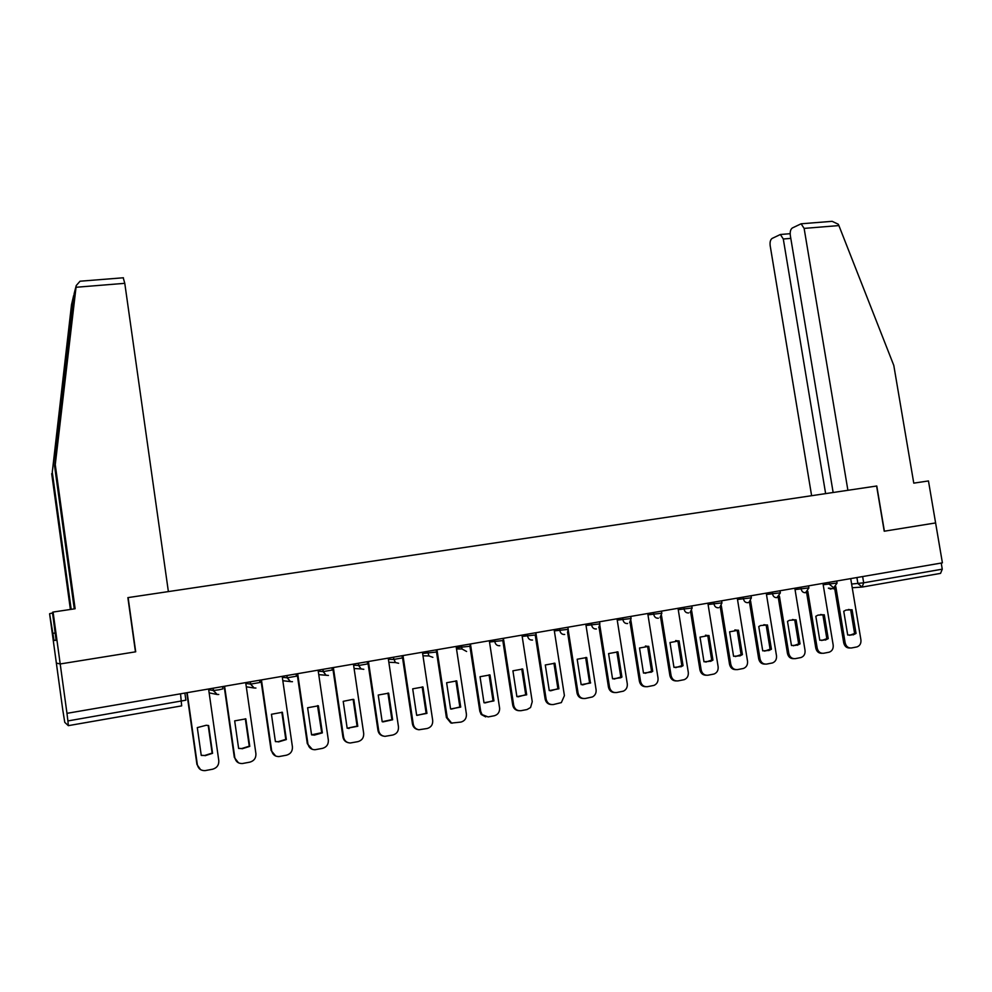 <?xml version="1.0" encoding="UTF-8"?>
<svg xmlns="http://www.w3.org/2000/svg" width="992" height="992" viewBox="0 0 992 992"><rect width="100%" height="100%" fill="white"/><g stroke="black" fill="none" stroke-linecap="round" stroke-linejoin="round"><path stroke-width="1.49" d="M56.085 640.138L54.039 640.46L49.6 613.775L62.781 709.987L64.765 722.35L68.324 725.66L67.902 720.936L185.876 700.191L184.872 693.073M54.039 640.46L56.11 640.286L52.464 612.362L53.084 612.052L60.202 663.958L56.358 663.09L60.202 663.958L66.972 713.335L942.4 562.848L935.605 522.933L884.219 531.216L935.605 522.933L928.462 480.946L913.768 483.141L893.792 365.403L838.897 225.581L804.128 228.396L801.114 223.795L792.335 227.974C790.574 229.276 789.905 231.756 790.314 235.426L833.144 492.491M884.219 531.216L876.606 486.018L128.117 597.593L135.706 651.806L60.202 663.958L135.458 651.843L127.869 597.63L168.38 591.592L124.781 283.328L76.037 287.271L76.223 285.572L80.042 281.22L81.592 281.096M66.972 713.335L67.902 720.936M941.222 563.059L942.264 569.172L940.552 573.376L862.383 587.028M848.358 609.485L850.652 609.82L854.596 633.479L849.636 635.326M849.896 647.999C846.684 648.136 844.626 646.412 843.721 642.816L834.532 587.524M853.033 634.93L856.034 633.454L852.078 609.758L846.027 610.055L843.746 611.258L847.701 635.016L851.607 634.954M835.822 586.681L845.147 642.816C846.089 646.499 848.21 648.21 851.496 647.974L856.952 646.92C859.915 645.817 861.242 643.448 860.92 639.852L850.714 578.609M852.078 609.758L850.652 609.82M856.034 633.454L854.596 633.479M820.595 614.482L822.889 614.817L826.832 638.65L821.711 640.522M821.971 653.294C818.747 653.393 816.676 651.657 815.784 648.074L806.583 592.311M825.282 640.1L828.233 638.637L824.278 614.767L817.978 615.127L815.821 616.28L819.776 640.212L823.893 640.1M807.823 591.393L817.172 648.074C818.127 651.781 820.272 653.517 823.608 653.269L829.176 652.19C832.152 651.062 833.491 648.681 833.181 645.06L822.963 583.383M824.278 614.767L822.889 614.817M828.233 638.637L826.832 638.65M792.434 619.541L794.728 619.888L798.672 643.895L793.364 645.792M793.65 658.663C790.401 658.725 788.33 656.977 787.45 653.406L778.224 597.147M797.159 645.321L800.036 643.895L796.08 619.839L789.508 620.285L787.499 621.376L791.455 645.482L795.795 645.333M779.414 596.155L788.801 653.418C789.756 657.15 791.926 658.886 795.311 658.638L800.99 657.535C804.004 656.382 805.343 653.988 805.033 650.355L794.815 588.219M796.08 619.839L794.728 619.888M800.036 643.895L798.672 643.895M884.393 531.191L876.779 485.993L847.9 490.296L804.128 228.396M830.18 221.489L832.152 221.328L838.252 224.229L838.897 225.581M790.81 238.378L783.296 238.998L780.382 234.496L772.074 238.452C770.4 239.704 769.767 242.11 770.176 245.681L811.617 495.702M783.296 238.998L825.629 493.607M74.276 608.877L54.61 466.277L74.202 293.409L52.278 472.167L71.176 609.348M54.61 466.277L55.254 464.665L75.119 608.753L53.084 612.052M76.037 287.271L55.254 464.665M52.564 613.13L50.17 613.49M73.631 295.628L71.511 304.742L52.278 472.167M51.683 473.643L70.395 609.46M123.231 277.785L124.781 283.328M55.118 633.02L53.06 633.33M763.865 624.687L766.146 625.022L770.102 649.214L764.609 651.136M764.894 664.107C761.645 664.144 759.574 662.371 758.694 658.812L749.456 602.045M768.639 650.628L771.429 649.214L767.473 624.985L760.566 625.543L758.768 626.56L762.724 650.839L767.324 650.616M750.584 600.954L760.008 658.837C760.976 662.594 763.17 664.342 766.605 664.082L772.408 662.966C775.434 661.776 776.798 659.358 776.488 655.737L766.246 593.129M767.473 624.985L766.146 625.022M771.429 649.214L770.102 649.214M734.886 629.908L737.155 630.242L741.111 654.608L735.419 656.568M735.729 669.637C732.456 669.625 730.397 667.852 729.529 664.293L720.266 606.992M739.747 655.985L742.4 654.621L738.445 630.218L729.616 631.805L733.572 656.27L738.47 655.972M721.333 605.802L730.794 664.33C731.761 668.112 733.993 669.873 737.478 669.612L743.43 668.459C746.468 667.232 747.832 664.814 747.522 661.18L737.279 598.114M738.445 630.218L737.155 630.242M742.4 654.621L741.111 654.608M705.486 635.202L707.742 635.537L711.698 660.089L705.783 662.073M706.118 675.242C702.844 675.192 700.774 673.407 699.93 669.86L690.63 611.977M710.483 661.404L712.95 660.114L708.982 635.512L700.03 637.124L703.985 661.776L709.243 661.379M691.647 610.688L701.158 669.91C702.125 673.717 704.382 675.49 707.916 675.217L714.029 674.027C717.067 672.762 718.431 670.332 718.121 666.711L707.879 603.161M708.982 635.512L707.742 635.537M712.95 660.114L711.698 660.089M675.664 640.572L677.896 640.906L681.851 665.644L675.701 667.653M676.06 680.934C672.787 680.847 670.728 679.036 669.885 675.515L660.56 617.024M680.859 666.86L683.054 665.682L679.086 640.894L669.997 642.531L673.965 667.368L679.656 666.822M661.515 615.598L671.076 675.564C672.055 679.408 674.337 681.194 677.92 680.909L684.22 679.669C687.245 678.367 688.597 675.912 688.287 672.328L678.032 608.294M679.086 640.894L677.896 640.906M683.054 665.682L681.851 665.644M645.408 646.028L647.602 646.35L651.558 671.286L645.147 673.32M645.556 686.712C642.27 686.576 640.212 684.753 639.394 681.244L630.032 622.108M650.913 672.34L652.724 671.324L648.756 646.35L639.518 648.012L643.486 673.047L649.76 672.303M630.912 620.521L640.534 681.306C641.526 685.187 643.833 686.972 647.478 686.687L654.001 685.385C656.989 684.021 658.328 681.566 658.018 678.02L647.751 613.502M648.756 646.35L647.602 646.35M652.724 671.324L651.558 671.286M617.954 651.893L621.922 677.065L620.719 677.784L612.548 678.813L608.58 653.579L617.954 651.893L616.85 651.893L620.806 677.015L614.122 679.074M614.569 692.565C611.295 692.379 609.249 690.544 608.443 687.072L599.044 627.229M599.838 625.382L609.534 687.146C610.526 691.04 612.87 692.85 616.565 692.552L623.398 691.151C626.299 689.713 627.589 687.27 627.279 683.798L617.024 618.785M621.922 677.065L620.806 677.015M586.694 657.522L590.426 683.042L581.151 684.654L577.183 659.234L586.694 657.522L585.627 657.498L589.595 682.818L582.602 684.914M583.11 698.517C579.836 698.281 577.803 696.434 577.022 692.986L567.573 632.388M568.23 630.019L578.076 693.061C579.068 696.992 581.436 698.814 585.193 698.504L592.46 696.942C595.188 695.404 596.403 692.986 596.08 689.676L585.813 624.154M590.662 682.893L589.595 682.818M554.95 663.239L558.918 688.795L549.258 690.593L545.29 664.975L554.95 663.239L553.933 663.202L557.901 688.721L550.572 690.829M551.143 704.556C547.894 704.258 545.885 702.398 545.116 698.976L535.246 635.215M535.854 632.735L536.188 634.892M536.188 634.967L546.121 699.075C547.113 703.043 549.518 704.866 553.325 704.556L561.348 702.609L564.411 695.628L554.144 629.598M558.918 688.795L557.901 688.721M522.722 669.042L526.69 694.809L516.882 696.632L512.914 670.803L522.722 669.042L521.755 668.992L525.71 694.722L518.035 696.843M518.68 710.681C515.456 710.322 513.459 708.449 512.715 705.076L502.845 640.782M503.403 638.315L513.67 705.176C514.674 709.168 517.117 711.016 520.974 710.694L527.025 709.553L530.559 707.519L532.245 701.679L521.978 635.128M526.69 694.809L525.71 694.722M489.986 674.932L493.954 700.898L483.997 702.758L480.029 676.718L489.986 674.932L489.068 674.87L493.036 700.798L484.939 702.931M485.696 716.894L481.182 714.476L479.818 711.264L469.948 646.437M470.456 643.982L480.711 711.376L482.087 714.6L488.126 716.931L494.264 715.765C497.81 714.761 499.596 712.306 499.646 708.424L489.316 640.733M493.954 700.898L493.036 700.798M456.742 680.909L460.71 707.098L450.591 708.982L446.623 682.732L456.742 680.909L455.886 680.847L459.842 706.986L451.298 709.119M452.166 723.205L450.765 722.92L446.4 717.551L436.53 652.166M436.976 649.735L447.243 717.675L451.62 723.056L460.995 722.077C464.839 720.924 466.637 718.258 466.401 714.066L456.134 646.437M460.71 707.098L459.842 706.986M422.976 686.985L426.944 713.384L416.665 715.294L412.697 688.832L422.976 686.985L422.17 686.91L426.126 713.26L417.062 715.381M418.078 729.604C414.991 729.033 413.118 727.136 412.449 723.937L402.231 655.712M402.988 655.576L413.242 724.073C413.912 727.297 415.797 729.194 418.897 729.765L427.192 728.5C431.098 727.322 432.934 724.631 432.698 720.415L422.443 652.228M426.944 713.384L426.126 713.26M388.666 693.16L392.634 719.77L383.061 721.878L382.193 721.717L378.225 695.045L388.666 693.16L387.922 693.073L391.877 719.634L382.218 721.717M383.408 736.101C380.407 735.432 378.597 733.547 377.964 730.422L367.759 661.639M368.441 661.515L378.696 730.571C379.452 734.068 381.56 735.99 384.995 736.349L392.857 735.01C396.825 733.832 398.697 731.104 398.474 726.851L388.219 658.118M392.634 719.77L391.877 719.634M353.809 699.434L357.777 726.268L347.163 728.24L343.207 701.344L353.127 699.335L357.083 726.119L347.163 728.215M348.155 742.673C345.266 741.929 343.517 740.032 342.922 737.006L332.717 667.653M333.349 667.542L343.592 737.18C344.41 740.838 346.654 742.785 350.3 742.996L357.963 741.632C361.993 740.429 363.903 737.688 363.692 733.398L353.437 664.094M357.777 726.268L357.083 726.119M317.514 705.647L321.718 732.704L311.562 734.824M312.269 749.332L307.309 743.702L297.116 673.779M314.154 735.171L322.363 732.865L318.395 705.808L307.619 707.755L311.575 734.874L313.534 735.01M297.687 673.68L307.917 743.888C308.785 747.67 311.116 749.63 314.935 749.741L322.512 748.365C326.604 747.15 328.55 744.372 328.34 740.044L318.097 670.17M318.395 705.808L317.775 705.696M322.363 732.865L321.718 732.704M281.84 712.182L285.783 739.387L277.934 741.731L275.392 741.532M275.726 756.065L271.114 750.51L260.933 679.991M278.492 741.917L286.353 739.561L282.398 712.281L271.448 714.265L275.404 741.607L277.934 741.731M261.442 679.904L271.659 750.708C272.564 754.59 274.982 756.549 278.926 756.586L286.477 755.197C290.644 753.97 292.628 751.167 292.417 746.802L282.187 676.346M245.322 718.778L249.265 746.195L241.626 748.563L238.613 748.352M238.514 762.848L234.335 757.429L224.167 686.315M242.122 748.762L249.773 746.381L245.818 718.865L234.682 720.874L238.626 748.452L241.626 748.563M224.601 686.241L234.806 757.64C235.736 761.608 238.216 763.58 242.284 763.555L249.848 762.154C254.088 760.901 256.11 758.074 255.911 753.672L245.694 682.62M208.208 725.487L212.139 753.102L204.65 755.495L201.227 755.284M200.57 769.643L196.937 764.46L186.781 692.738M205.071 755.706L212.573 753.312L208.63 725.561L206.274 725.264L197.296 727.607L201.252 755.42L204.65 755.495M187.153 692.676L197.346 764.696C198.288 768.726 200.843 770.71 205.009 770.635L212.61 769.222C216.926 767.944 218.984 765.092 218.798 760.653L208.593 688.994M208.68 689.651L213.28 690.531L218.786 689.824L222.878 688.87L222.555 686.588M245.818 683.451L250.703 684.108L259.954 682.484L259.631 680.214M282.336 677.3L287.308 677.796L296.422 676.184L296.1 673.952M318.258 671.212L323.305 671.584L332.308 670.009L331.973 667.777M353.611 665.21L358.732 665.471L367.61 663.921L367.288 661.714M388.393 659.296L393.588 659.457L402.355 657.932L402.033 655.737M422.629 653.455L436.554 652.029L436.22 649.859M456.332 647.689L470.208 646.226L469.886 644.081M489.502 642.022L503.366 640.51L503.031 638.377M522.176 636.418L536.027 634.892L535.705 632.76M554.342 630.912L568.193 629.35L567.87 627.229M586.024 625.481L599.875 623.894L599.54 621.786M617.235 620.124L631.073 618.512L630.751 616.429M647.974 614.854L661.813 613.217L661.49 611.146M678.255 609.658L692.106 608.009L691.771 605.938M708.09 604.525L721.94 602.863L721.606 600.805M737.502 599.478L751.353 597.804L751.018 595.746M766.469 594.493L780.332 592.807L779.997 590.773M795.038 589.595L808.889 587.884L808.554 585.863M823.186 584.747L837.05 583.036L836.715 581.014M180.544 693.817L181.672 705.87L68.349 725.648M851.62 584.04L863.685 582.812L942.264 569.172M856.902 577.542L857.919 583.594L862.135 587.066L863.685 582.812L862.643 576.563M861.478 587.115L852.24 587.735M834.768 588.913L828.742 588.132M212.958 688.25L213.28 690.531L217.174 694.499L218.773 694.487M250.182 681.839L250.505 684.108L254.15 688.002L255.924 688.039M286.8 675.552L287.134 677.796L290.458 681.603L292.466 681.69M322.834 669.352L323.156 671.584L326.108 675.254L328.426 675.453M358.286 663.264L358.608 665.471L361.076 668.918L363.804 669.315M393.167 657.262L395.362 662.532L398.623 663.276M427.502 651.36L428.953 655.948L432.884 657.336M461.305 645.556L462.012 648.979L466.612 651.484M494.574 639.828L494.896 641.973C495.578 644.639 497.215 645.891 499.819 645.718M527.335 634.198L527.657 636.318C528.327 638.972 529.939 640.212 532.506 640.051M559.587 628.655L559.91 630.763C560.579 633.392 562.179 634.632 564.696 634.458M591.356 623.199L591.678 625.282C592.336 627.899 593.91 629.126 596.403 628.965M622.641 617.818L622.964 619.888C623.621 622.48 625.183 623.695 627.626 623.546M653.455 612.523L653.79 614.581C654.435 617.148 655.972 618.363 658.39 618.202M683.823 607.302L684.145 609.336C684.79 611.89 686.315 613.093 688.684 612.944M713.732 602.156L714.054 604.178C714.699 606.72 716.199 607.91 718.543 607.774M743.206 597.097L743.529 599.106C744.174 601.623 745.649 602.801 747.968 602.665L749.059 602.268L751.366 597.903M772.247 592.1L772.57 594.096C773.214 596.589 774.678 597.767 776.947 597.63L780.344 592.906M800.879 587.177L801.201 589.161C801.834 591.641 803.272 592.807 805.529 592.683L808.902 587.983M829.089 582.329L829.411 584.288L833.689 587.797L837.062 583.135M845.147 642.816L843.721 642.816M817.172 648.074L815.784 648.074M788.801 653.418L787.45 653.406M76.223 285.572L74.202 293.409M60.996 411.779L60.115 405.368M760.008 658.837L758.694 658.812M730.794 664.33L729.529 664.293M701.158 669.91L699.93 669.86M671.076 675.564L669.885 675.515M640.534 681.306L639.394 681.244M609.534 687.146L608.443 687.072M578.076 693.061L577.022 692.986M546.121 699.075L545.116 698.976M513.67 705.176L512.715 705.076M480.711 711.376L479.818 711.264M447.243 717.675L446.4 717.551M413.242 724.073L412.449 723.937M378.696 730.571L377.964 730.422M343.592 737.18L342.922 737.006M461.33 645.544L462.012 648.979L456.518 648.954M427.564 651.347L428.953 655.948L422.989 655.811M393.266 657.25L395.362 662.532L388.839 662.284M358.41 663.239L358.732 665.471L361.076 668.918L354.094 668.509M322.983 669.327L323.305 671.584L326.108 675.254L318.754 674.634M286.973 675.515L287.308 677.796L290.458 681.603L282.832 680.723M250.368 681.814L250.703 684.108L254.15 688.002L246.301 686.799M213.168 688.212L213.491 690.531L217.174 694.499M719.795 607.29L721.953 602.975M690.122 612.362L692.118 608.121M660.052 617.458L661.838 613.341M629.598 622.554L631.098 618.636M598.759 627.589L599.887 624.018M567.523 632.45L568.205 629.474M535.829 637.013L536.04 635.016M209.138 692.85L216.764 694.412M828.382 588.157L830.936 589.161M780.382 234.496L790.165 233.69M832.152 221.328L801.114 223.795M73.73 298.753L73.458 296.782M123.417 277.772L80.042 281.22M620.719 677.784L619.603 677.734M590.426 683.042L589.36 682.98M482.087 714.6L481.182 714.476M451.62 723.056L450.765 722.92M383.061 721.878L382.317 721.742M349.06 728.512L348.378 728.364"/></g></svg>
